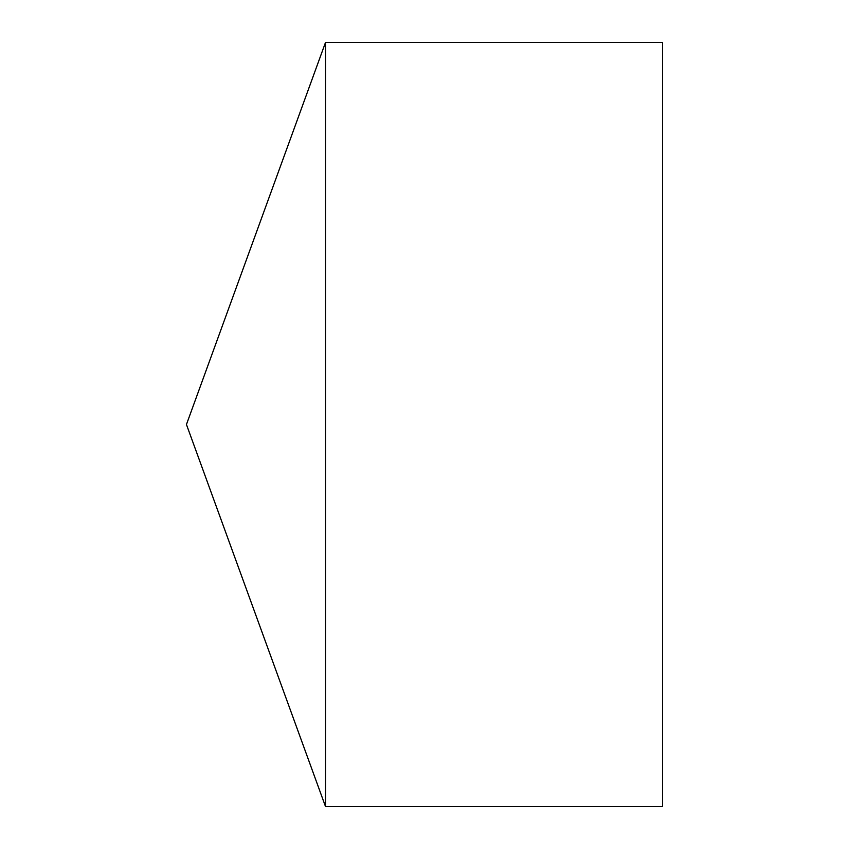 <?xml version="1.0" encoding="UTF-8"?>
<svg xmlns="http://www.w3.org/2000/svg" width="849" height="849" viewBox="0 0 849 849"><rect width="100%" height="100%" fill="white"/><g stroke="black" fill="none" stroke-linecap="round" stroke-linejoin="round"><path stroke-width="1.27" d="M186.451 424.5L325.507 806.55L325.507 42.45L186.451 424.5L325.507 806.55L662.549 806.55L662.549 42.45L325.507 42.45M662.549 806.55L325.507 806.55"/></g></svg>
